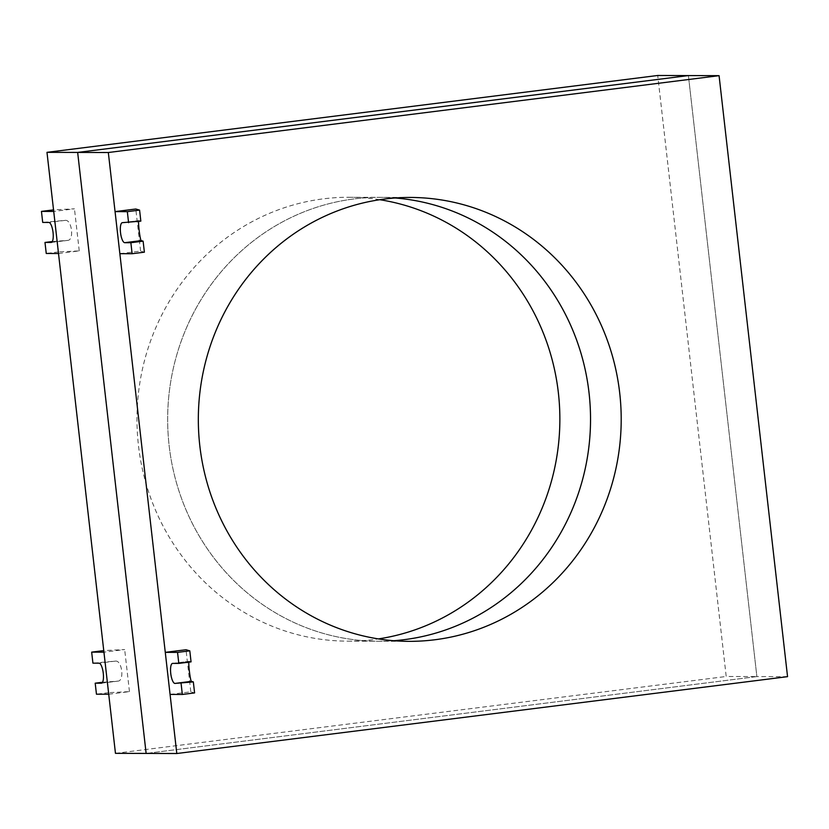 <?xml version="1.0" encoding="UTF-8"?>
<svg xmlns="http://www.w3.org/2000/svg" width="829" height="829" viewBox="0 0 829 829"><rect width="100%" height="100%" fill="white"/><g stroke="black" fill="none" stroke-linecap="round" stroke-linejoin="round"><path stroke-width="0.62" stroke-dasharray="4.14 3.11" d="M353.993 198.939A221.944 211.436 90.2 0 0 168.007 432.22A221.944 211.436 90.2 0 0 378.428 641.252A221.944 211.436 90.2 0 0 393.765 640.713A221.944 211.436 -89.8 0 1 378.428 641.252A221.944 211.436 -89.8 0 1 168.007 432.22A221.944 211.436 -89.8 0 1 353.993 198.939A221.944 211.436 -89.8 0 1 379.765 197.354A221.944 211.436 90.2 0 0 353.993 198.939M395.091 197.986A221.944 211.436 90.2 0 0 379.765 197.354A221.944 211.436 -89.8 0 1 395.091 197.986M787.55 676.661L756.877 676.578L688.402 75.574L756.877 676.578L146.132 753.426L756.877 676.578L726.204 676.485L657.729 75.48M379.755 199.706A221.944 211.436 90.2 0 0 349.092 197.271A221.944 211.436 90.2 0 0 323.32 198.846A221.944 211.436 90.2 0 0 137.334 432.127A221.944 211.436 90.2 0 0 347.755 641.159A221.944 211.436 90.2 0 0 373.527 639.584A221.944 211.436 90.2 0 0 378.438 638.9M115.459 753.333L726.204 676.485M188.867 662.143L189.126 661.314L191.053 661.863M170.069 694.422L190.805 691.811L194.587 692.92M190.805 691.811L186.007 649.739M138.65 221.405L138.909 220.576L140.837 221.136M119.853 253.684L140.588 251.083L144.381 252.182M140.588 251.083L135.79 209.012M102.527 682.267L118.029 681.106C124.568 680.796 122.029 660.267 115.542 661.096L92.921 663.148M108.723 694.236L129.459 691.635L108.713 692.661L107.459 681.645M108.713 692.661L96.454 694.205M105.169 661.604L103.915 650.589L124.671 649.563L103.936 652.174M129.459 691.635L124.671 649.563M52.31 241.529L67.812 240.379C74.361 240.058 71.812 219.54 65.336 220.359L42.704 222.41M58.517 253.508L79.242 250.897L58.496 251.923L57.242 240.907M58.496 251.923L46.248 253.467M54.952 220.877L53.698 209.851L74.455 208.825L53.719 211.436M79.242 250.897L74.455 208.825M189.157 661.314L172.67 663.387M138.94 220.576L122.454 222.659M115.542 661.096L99.055 663.169M101.573 683.169L117.832 681.127M65.336 220.359L48.838 222.431M51.357 242.441L67.615 240.389M347.755 641.159L409.101 641.345M349.092 197.271L410.438 197.447M172.546 663.397L189.126 661.314M122.34 222.659L138.909 220.576M118.029 681.106L101.459 683.2M67.812 240.379L51.243 242.462"/><path stroke-width="1.24" d="M434.873 639.76A221.944 211.436 -89.8 0 1 409.101 641.345A221.944 211.436 -89.8 0 1 198.68 432.313A221.944 211.436 -89.8 0 1 384.656 199.033A221.944 211.436 -89.8 0 1 410.438 197.447A221.944 211.436 -89.8 0 1 620.848 406.479A221.944 211.436 -89.8 0 1 434.873 639.76M393.765 640.713A221.944 211.436 90.2 0 0 404.2 639.667A221.944 211.436 90.2 0 0 590.486 414.438A221.944 211.436 90.2 0 0 395.091 197.986A221.944 211.436 -89.8 0 1 590.486 414.438A221.944 211.436 -89.8 0 1 404.2 639.667A221.944 211.436 -89.8 0 1 393.765 640.713M719.075 75.667L787.55 676.661L176.805 753.52L108.33 152.515L719.075 75.667L688.402 75.574L77.657 152.422L146.132 753.426L77.657 152.422L688.402 75.574L657.729 75.48L46.984 152.339L115.459 753.333L176.805 753.52M108.33 152.515L46.984 152.339M378.438 638.9A221.944 211.436 90.2 0 0 559.865 419.847A221.944 211.436 90.2 0 0 379.755 199.706M178.805 663.407L177.551 652.392L189.8 650.848L191.053 661.863L178.805 663.407L172.67 663.387A10.093 3.047 -97.2 0 0 172.546 663.397A10.093 3.047 -97.2 0 0 170.764 673.594A10.093 3.047 -97.2 0 0 174.95 683.428L193.333 681.904L191.447 681.345C190.525 681.562 188.411 665.791 188.867 662.143M193.333 681.904L194.587 692.92L182.339 694.464L170.069 694.422L165.282 652.35L177.551 652.392M182.339 694.464L181.085 683.438M189.8 650.848L186.007 649.739L165.282 652.35M128.588 222.669L127.334 211.654L139.583 210.11L140.837 221.136L122.454 222.659A10.093 3.047 -97.2 0 0 122.329 222.659A10.093 3.047 -97.2 0 0 120.547 232.856A10.093 3.047 -97.2 0 0 124.733 242.69L130.868 242.71L143.116 241.166L141.231 240.607C140.308 240.824 138.194 225.053 138.65 221.405M143.116 241.166L144.381 252.182L132.122 253.726L119.853 253.684L115.065 211.613L127.334 211.654M132.122 253.726L130.868 242.71M139.583 210.11L135.79 209.012L115.065 211.613M95.2 683.189L96.454 694.205L108.723 694.236L103.936 652.174L91.667 652.133L92.921 663.148L99.055 663.169A10.093 3.047 82.8 0 1 103.242 673.003A10.093 3.047 82.8 0 1 101.459 683.2A10.093 3.047 82.8 0 1 101.335 683.2L95.2 683.189L102.527 682.267M91.667 652.133L103.76 650.61M44.984 242.451L46.248 253.467L58.517 253.508L53.719 211.436L41.45 211.395L42.704 222.41L48.838 222.431A10.093 3.047 82.8 0 1 53.025 232.265A10.093 3.047 82.8 0 1 51.243 242.462A10.093 3.047 82.8 0 1 51.118 242.462L44.984 242.451L52.31 241.529M41.45 211.395L53.543 209.872M174.95 683.428L191.447 681.345M124.733 242.69L141.231 240.607"/></g></svg>
